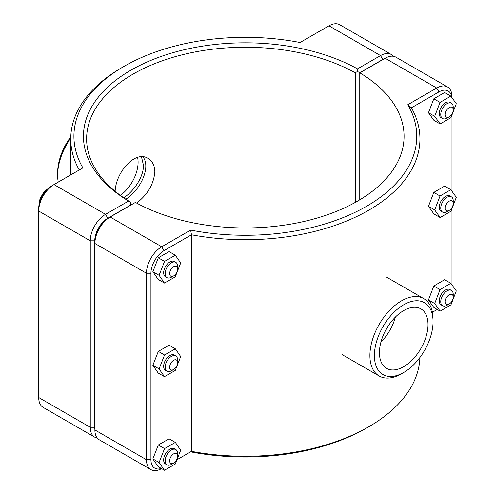 <?xml version="1.0" encoding="UTF-8"?>
<svg xmlns="http://www.w3.org/2000/svg" width="495" height="495" viewBox="0 0 495 495"><rect width="100%" height="100%" fill="white"/><g stroke="black" fill="none" stroke-linecap="round" stroke-linejoin="round"><path stroke-width="0.74" d="M115.131 191.299C115.96 171.66 135.543 150.004 148.104 158.456C152.448 161.11 154.694 165.59 154.848 171.895C153.716 184.183 147.652 194.578 136.651 203.086M123.738 197.79C133.959 191.181 143.668 176.783 143.457 165.318L141.483 156.816M173.634 275.907L171.394 277.2A8.817 5.092 -60 0 1 166.982 277.639A8.817 5.092 -60 0 1 166.982 267.455A8.817 5.092 -60 0 1 175.799 262.369A8.817 5.092 -60 0 1 177.625 266.403L177.625 268.995A5.643 3.261 120 0 0 173.634 266.694A5.643 3.261 120 0 0 169.649 273.605A5.643 3.261 120 0 0 173.634 275.907A5.643 3.261 120 0 0 177.625 268.995M175.799 262.369L174.302 261.502A8.817 5.092 120 0 0 165.485 266.595A8.817 5.092 120 0 0 165.485 276.773L166.982 277.639M164.445 283.053L158.208 279.452L152.862 271.706L158.313 257.796L169.111 251.627L175.348 255.228L180.694 262.969L175.242 276.884L164.445 283.053L159.093 275.307L164.544 261.397L175.348 255.228M158.313 257.796L164.544 261.397M152.862 271.706L159.093 275.307M173.634 369.505L171.394 370.805A8.817 5.092 -60 0 1 166.982 371.238A8.817 5.092 -60 0 1 166.982 361.059A8.817 5.092 -60 0 1 175.799 355.967A8.817 5.092 -60 0 1 177.625 360.001L177.625 362.594A5.643 3.261 120 0 0 173.634 360.292A5.643 3.261 120 0 0 169.649 367.203A5.643 3.261 120 0 0 173.634 369.505A5.643 3.261 120 0 0 177.625 362.594M175.799 355.967L174.302 355.101A8.817 5.092 120 0 0 165.485 360.193A8.817 5.092 120 0 0 165.485 370.378L166.982 371.238M164.445 376.652L158.208 373.051L152.862 365.304L158.313 351.394L169.111 345.225L175.348 348.827L180.694 356.567L175.242 370.483L164.445 376.652L159.093 368.905L164.544 354.995L175.348 348.827M158.313 351.394L164.544 354.995M152.862 365.304L159.093 368.905M453.228 109.878L453.228 107.285A8.817 5.092 120 0 0 451.403 103.251A8.817 5.092 120 0 0 444.609 105.614A8.817 5.092 120 0 0 440.754 114.487A8.817 5.092 120 0 0 442.586 118.522A8.817 5.092 120 0 0 446.991 118.088L449.237 116.789A5.643 3.261 -60 0 1 445.246 114.487A5.643 3.261 -60 0 1 449.237 107.576A5.643 3.261 -60 0 1 453.228 109.878A5.643 3.261 -60 0 1 449.237 116.789M442.586 118.522L441.088 117.662A8.817 5.092 -60 0 1 439.263 113.621A8.817 5.092 -60 0 1 443.112 104.748A8.817 5.092 -60 0 1 449.906 102.385L451.403 103.251M440.148 123.942L433.911 120.347L428.46 112.724L433.812 98.802L440.043 102.403L434.697 116.325L440.148 123.942L450.945 117.643L456.297 103.721L450.846 96.098L440.043 102.403M428.46 112.724L434.697 116.325M433.812 98.802L444.609 92.503L450.846 96.098M453.228 203.476L453.228 200.883A8.817 5.092 120 0 0 451.403 196.849A8.817 5.092 120 0 0 444.609 199.213A8.817 5.092 120 0 0 440.754 208.086A8.817 5.092 120 0 0 442.586 212.12A8.817 5.092 120 0 0 446.991 211.687L449.237 210.387A5.643 3.261 -60 0 1 445.246 208.086A5.643 3.261 -60 0 1 449.237 201.174A5.643 3.261 -60 0 1 453.228 203.476A5.643 3.261 -60 0 1 449.237 210.387M442.586 212.12L441.088 211.26A8.817 5.092 -60 0 1 439.263 207.219A8.817 5.092 -60 0 1 443.112 198.347A8.817 5.092 -60 0 1 449.906 195.983L451.403 196.849M440.148 217.546L433.911 213.945L428.46 206.322L433.812 192.4L440.043 196.001L434.697 209.923L440.148 217.546L450.945 211.241L456.297 197.319L450.846 189.703L440.043 196.001M428.46 206.322L434.697 209.923M433.812 192.4L444.609 186.101L450.846 189.703M173.634 463.103L171.394 464.403A8.817 5.092 -60 0 1 166.982 464.836A8.817 5.092 -60 0 1 166.982 454.657A8.817 5.092 -60 0 1 175.799 449.565A8.817 5.092 -60 0 1 177.625 453.599L177.625 456.192A5.643 3.261 120 0 0 173.634 453.89A5.643 3.261 120 0 0 169.649 460.802A5.643 3.261 120 0 0 173.634 463.103A5.643 3.261 120 0 0 177.625 456.192M175.799 449.565L174.302 448.699A8.817 5.092 120 0 0 165.485 453.791A8.817 5.092 120 0 0 165.485 463.976L166.982 464.836M164.445 470.25L158.208 466.649L152.862 458.908L158.313 444.993L169.111 438.824L175.348 442.425L180.694 450.172L175.242 464.081L164.445 470.25L159.093 462.503L164.544 448.594L175.348 442.425M158.313 444.993L164.544 448.594M152.862 458.908L159.093 462.503M453.228 297.074L453.228 294.488A8.817 5.092 120 0 0 451.403 290.447A8.817 5.092 120 0 0 444.609 292.811A8.817 5.092 120 0 0 440.754 301.684A8.817 5.092 120 0 0 442.586 305.724A8.817 5.092 120 0 0 446.991 305.285L449.237 303.986A5.643 3.261 -60 0 1 445.246 301.684A5.643 3.261 -60 0 1 449.237 294.772A5.643 3.261 -60 0 1 453.228 297.074A5.643 3.261 -60 0 1 449.237 303.986M442.586 305.724L441.088 304.858A8.817 5.092 -60 0 1 439.263 300.818A8.817 5.092 -60 0 1 443.112 291.945A8.817 5.092 -60 0 1 449.906 289.581L451.403 290.447M440.148 311.145L433.911 307.544L428.46 299.921L433.812 285.999L440.043 289.6L434.697 303.522L440.148 311.145L450.945 304.84L456.297 290.918L450.846 283.301L440.043 289.6M428.46 299.921L434.697 303.522M433.812 285.999L444.609 279.7L450.846 283.301M94.885 429.289A18.433 10.643 -60 0 1 94.762 427.284L94.762 240.805A18.433 10.643 -60 0 1 107.792 218.233L130.798 204.955L130.81 202.362L128.576 201.05L105.546 214.347A21.607 12.474 120 0 0 90.269 240.805L90.269 427.284A21.607 12.474 120 0 0 94.743 437.178A21.607 12.474 120 0 0 97.298 438.075M94.743 437.178L43.176 407.404A21.607 12.474 -60 0 1 38.703 397.516L38.703 211.037A21.607 12.474 -60 0 1 53.98 184.579L82.888 167.892A171.425 98.969 180 0 1 124.127 66.318A171.425 98.969 180 0 1 300.057 42.508L328.958 25.82A21.607 12.474 -60 0 1 339.762 24.75L391.328 54.524A21.607 12.474 120 0 0 380.525 55.589L357.495 68.885A161.902 93.475 0 0 0 130.859 70.21A161.902 93.475 0 0 0 128.576 201.05M357.495 68.885L357.508 71.478L359.76 72.765L382.771 59.48A18.433 10.643 -60 0 1 384.565 58.583M130.81 202.362L130.822 202.344A158.728 91.637 180 0 1 86.619 138.891A158.728 91.637 180 0 1 183.094 54.592A158.728 91.637 180 0 1 355.249 72.777L357.508 71.478M393.383 56.288A21.607 12.474 120 0 0 391.328 54.524M130.822 205.085L130.822 202.344M355.249 72.777L355.249 202.418M359.76 199.813L359.76 72.765M124.127 66.318L121.881 67.617A174.599 100.801 0 0 0 70.748 138.891A174.599 100.801 0 0 0 79.256 169.983M107.792 218.233L105.546 214.347L53.98 184.579L51.734 185.873A18.433 10.643 120 0 0 38.703 208.445L38.703 211.037L90.269 240.805L94.762 240.805M161.339 468.456A18.433 10.643 -60 0 1 150.938 459.719L150.938 273.24A18.433 10.643 -60 0 1 163.969 250.668L161.729 246.782L110.162 217.014L107.916 218.307A18.433 10.643 120 0 0 94.885 240.879L94.885 243.472A21.607 12.474 -60 0 1 110.162 217.014L135.438 202.418A158.728 91.637 180 0 0 307.587 220.603A158.728 91.637 180 0 0 404.068 136.304A158.728 91.637 180 0 0 359.859 72.852L385.141 58.255A21.607 12.474 -60 0 1 395.938 57.185L447.505 86.959A21.607 12.474 120 0 0 436.701 88.03L407.8 104.711A171.425 98.969 180 0 1 366.554 206.285A171.425 98.969 180 0 1 190.631 230.095L161.729 246.782A21.607 12.474 120 0 0 146.452 273.24L146.452 459.719A21.607 12.474 120 0 0 150.925 469.613A21.607 12.474 120 0 0 161.605 468.61M150.925 469.613L99.359 439.838A21.607 12.474 -60 0 1 94.885 429.951L94.885 243.472L146.452 273.24L150.938 273.24M359.859 199.757L359.859 72.852M190.631 230.095L191.491 234.785L191.491 451.353L190.631 451.855A171.425 98.969 0 0 0 366.56 428.039L368.806 426.746A174.599 100.801 180 0 1 191.491 451.353L176.938 459.756M432.426 312.252L436.701 309.783A21.607 12.474 120 0 0 436.732 309.765M451.978 97.688L451.978 96.847A21.607 12.474 120 0 0 447.505 86.959M419.902 357.52A174.599 100.801 180 0 1 368.806 426.746M407.8 104.711L411.425 107.805L438.947 91.915A18.433 10.643 -60 0 1 451.867 97.527M163.969 250.668L191.491 234.785A174.599 100.801 0 0 0 419.939 138.891A174.599 100.801 0 0 0 411.425 107.805M451.978 114.951L451.978 191.287M451.978 208.55L451.978 284.885M433.051 321.688A41.481 23.946 -60 0 1 403.722 372.488A41.481 23.946 -60 0 1 374.387 355.552A41.481 23.946 -60 0 1 403.722 304.753A41.481 23.946 -60 0 1 433.051 321.688L433.051 319.096A44.655 25.783 120 0 0 423.8 298.652A44.655 25.783 120 0 0 379.145 324.435A44.655 25.783 120 0 0 379.151 375.996A44.655 25.783 120 0 0 401.476 373.781L403.722 372.488M379.43 352.638A34.347 19.831 -60 0 1 394.422 318.075A34.347 19.831 -60 0 1 420.892 308.874A34.347 19.831 -60 0 1 420.892 348.536A34.347 19.831 -60 0 1 386.546 368.367A34.347 19.831 -60 0 1 379.43 352.638M395.338 317.134A34.347 19.831 -60 0 1 380.921 342.101M387.876 326.508A28.215 16.292 -60 0 1 385.308 330.957M70.779 136.843A41.481 23.946 120 0 0 57.637 172.675L57.637 175.267A44.655 25.783 -60 0 1 70.748 138.117M58.255 182.104A44.655 25.783 -60 0 1 57.637 175.267M142.975 156.866C151.291 167.39 140.005 190.581 125.823 199.194M120.347 195.37A28.215 16.292 120 0 0 137.604 157.416M94.762 427.284L90.269 427.284L38.703 397.516M328.958 25.82L380.525 55.589L382.771 59.48M51.734 185.873L53.98 184.579L51.734 185.873M385.141 58.255L436.701 88.03L438.947 91.915M150.938 459.719L146.452 459.719L94.885 429.951M39.284 203.68L39.971 198.854L43.882 191.967L47.897 188.756M70.748 174.896L70.748 138.891M437.246 309.468L436.701 309.783M419.939 296.425L419.939 138.891M342.156 354.637L379.151 375.996M386.812 277.293L423.8 298.652"/></g></svg>
